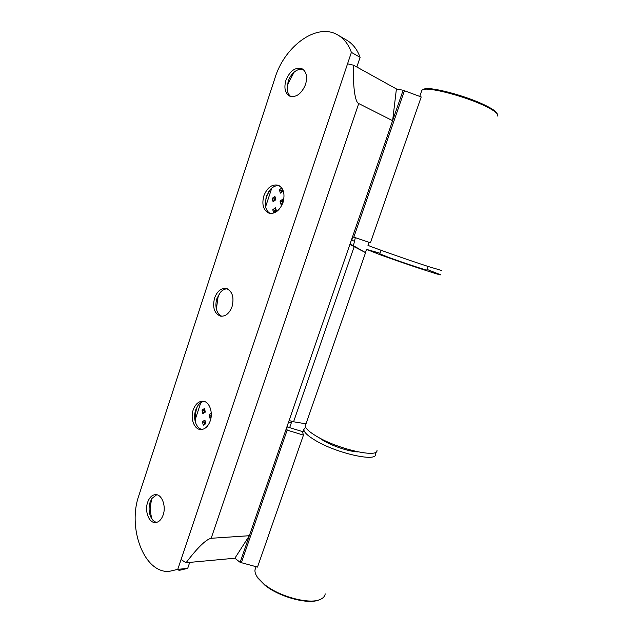<?xml version="1.0" encoding="UTF-8"?>
<svg xmlns="http://www.w3.org/2000/svg" width="633" height="633" viewBox="0 0 633 633"><rect width="100%" height="100%" fill="white"/><g stroke="black" fill="none" stroke-linecap="round" stroke-linejoin="round"><path stroke-width="0.95" d="M427.053 269.429L440.236 274.627C444.421 276.835 403.577 263.344 380.014 254.695L366.507 249.378L379.998 253.224M376.967 450.213C378.835 458.442 337.745 449.201 316.437 436.2C309.078 431.801 305.32 428.28 305.177 425.637L305.644 424.284M428.106 266.477L426.84 270.014C429.388 271.383 403.617 262.869 388.583 257.362L379.792 253.809M355.335 237.676L353.499 245.382L354.243 246.466L293.585 421.776L289.099 420.541M289.661 427.647L291.417 422.575L288.466 422.369M271.794 188.08L265.567 206.896M200.788 402.699L195.375 419.062M202.014 410.01L202.821 413.602L205.329 412.115L204.506 408.514L202.014 410.01L204.499 411.126L204.506 408.514M209.357 405.982L209.578 406.41M272.135 198.414L273.092 201.761L275.846 199.704L274.888 196.349L272.135 198.414L274.777 199.324L274.888 196.349M281.772 188.001L279.39 189.789L280.364 193.144L283.165 191.047L282.761 189.678M283.434 201.057L282.856 199.078L280.055 201.159L281.036 204.538L282.722 203.288M273.852 213.02L276.502 211.074L275.537 207.687L272.768 209.737L273.717 213.068M202.425 421.586L203.24 425.21L205.757 423.746L204.934 420.122L202.425 421.586L204.926 422.717L204.934 420.122M211.264 413.214L209.08 414.504L209.911 418.128L211.058 417.456M351.386 240.216L354.156 241.094M353.982 246.047L365.573 252.654L349.891 244.457L353.499 245.382M291.908 421.356L291.417 422.575M365.573 252.654L306 423.825L293.585 421.776M211.264 415.485L209.08 414.504M211.208 416.197L209.911 418.128M203.24 425.21L204.926 422.717L205.757 423.746M275.537 207.687L275.426 210.662L272.768 209.737M273.772 213.052L275.426 210.662L276.502 211.074M282.856 199.078L282.737 202.077L280.055 201.159M281.036 204.538L283.101 202.204M282.144 188.555L282.065 190.699L279.39 189.789M280.364 193.144L282.065 190.699L283.165 191.047M273.092 201.761L274.777 199.324L275.846 199.704M202.821 413.602L204.499 411.126L205.329 412.115M256.761 576.236L257.884 578.071L264.823 585.153C279.153 596.966 308.279 604.816 318.977 599.902M255.803 567.524L255.004 569.819C254.719 572.003 255.518 574.471 257.402 577.225L264.507 584.465C279.754 597.061 311.143 605.029 321.097 599.032C323.526 597.758 324.895 596.033 325.212 593.857M305.604 427.196L303.816 429.53C303.951 432.228 307.685 435.781 315.028 440.212C336.289 453.299 377.387 462.454 375.567 454.098L375.147 452.508M319 437.648L323.431 440.623C332.895 446.297 349.938 451.827 358.096 451.899M497.19 113.813C496.723 111.812 492.688 108.947 485.1 105.228C466.157 95.844 430.677 86.484 424.324 88.976L423.081 89.57M497.38 116.029L497.76 115.056C497.435 113.03 493.313 110.071 485.376 106.186C465.999 96.596 429.665 86.998 423.208 89.538L421.902 90.187L421.546 91.199M441.715 270.52L427.995 266.446C406.101 259.301 368.453 246 367.939 245.264L367.979 245.153M287.113 87.473L288.213 83.295L294.036 72.257M290.769 96.493C288.688 94.91 287.485 92.426 287.16 89.047L288.15 81.435C289.582 77.25 291.845 73.942 294.938 71.521C297.779 69.44 300.509 68.744 303.144 69.44M305.549 84.45C301.53 93.85 296.252 97.743 289.708 96.129C285.072 93.336 283.806 88.074 285.91 80.344C289.898 70.849 295.239 66.963 301.925 68.68C306.443 71.513 307.646 76.767 305.549 84.45M265.108 202.948L266.556 196.713L268.993 191.063M270.156 213.424C267.585 211.984 265.971 209.396 265.322 205.67L266.161 196.634L270.774 188.99C273.496 186.395 276.32 185.295 279.248 185.714M283.014 202.489C279.636 210.67 274.951 214.223 268.946 213.147C263.32 210.338 261.619 204.57 263.85 195.85C267.221 187.566 271.968 184.013 278.116 185.2C283.608 188.056 285.238 193.817 283.014 202.489M216.375 308.975L218.053 297.075L219.485 293.451M221.859 316.278C219.437 315.274 217.705 313.185 216.66 309.996C215.584 306.356 215.679 302.534 216.937 298.515L220.395 292.327C222.531 289.977 224.85 288.814 227.358 288.83M232.066 306.617C229.375 313.485 225.514 316.658 220.49 316.136C214.31 313.525 212.34 307.496 214.571 298.032C217.261 291.069 221.178 287.888 226.329 288.498C232.374 291.156 234.289 297.194 232.066 306.617M195.811 423.311C194.924 417.78 195.344 412.336 197.069 406.987L197.179 406.655M201.903 429.49C199.371 428.786 197.417 426.903 196.024 423.825C194.276 419.513 194.149 414.939 195.629 410.097L197.9 405.555C199.712 403.094 201.808 401.718 204.19 401.425M210.251 420.866C208.02 426.737 204.728 429.617 200.368 429.514C194.062 429.142 190.193 418.358 193.207 409.915C195.439 403.949 198.794 401.053 203.264 401.235C209.412 401.71 213.281 412.392 210.251 420.866M151.983 519.068C149.942 512.176 149.958 505.261 152.023 498.306M156.707 522.36C154.634 521.956 152.877 520.579 151.437 518.237C148.858 513.434 148.399 508.125 150.076 502.301L151.952 498.408L156.731 494.737M163.179 514.874C161.368 519.835 158.685 522.399 155.125 522.565C148.81 522.795 144.522 511.005 147.616 502.365C149.435 497.316 152.173 494.737 155.829 494.626C161.977 494.492 166.305 506.171 163.179 514.874M338.782 35.567L345.927 39.721C352.367 43.234 357.091 49.105 360.098 57.342L356.83 67.011M189.71 562.389L187.7 568.371L178.894 570.444M177.77 569.352L168.964 571.441C143.865 573.047 127.312 527.637 138.912 495.378L274.959 78.049C284.51 46.431 316.294 22.717 337.215 34.649C343.664 38.162 348.387 44.073 351.394 52.381L177.77 569.352L187.7 568.371M240.144 562.349L249.339 535.708L211.169 538.287C205.986 539.411 197.615 547.561 186.062 562.729L234.883 558.219L240.144 562.349L257.504 567.089L303.46 435.124L302.416 431.571L286.986 426.824M351.109 240.92L353.404 237.019L370.424 242.811L421.214 96.952L403.126 90.25L249.339 535.708L234.883 558.219M403.126 90.25L396.408 88.937L392.618 120.705L358.729 103.551L211.169 538.287M396.408 88.937L353.618 65.231L347.564 63.783M286.67 429.902L287.247 425.898M303.46 435.124L286.749 429.997M351.394 52.381L360.098 57.342M181.054 559.564L186.062 562.729M353.618 65.231C352.716 85.566 354.994 102.427 358.729 103.551M404.384 90.804L353.823 237.161M241.434 562.508L287.168 430.116L286.694 428.066M381.026 250.28L379.76 253.896M366.507 249.378L365.423 252.48M305.818 423.793L305.177 425.637M255.004 569.819L256.088 566.685M302.732 432.648L303.816 429.53M257.884 578.071L257.402 577.225M421.902 90.187L419.734 96.414M368.96 242.312L367.939 245.264M424.324 88.976L423.208 89.538M200.368 429.514L200.985 429.546M155.125 522.565L155.821 522.534"/></g></svg>
